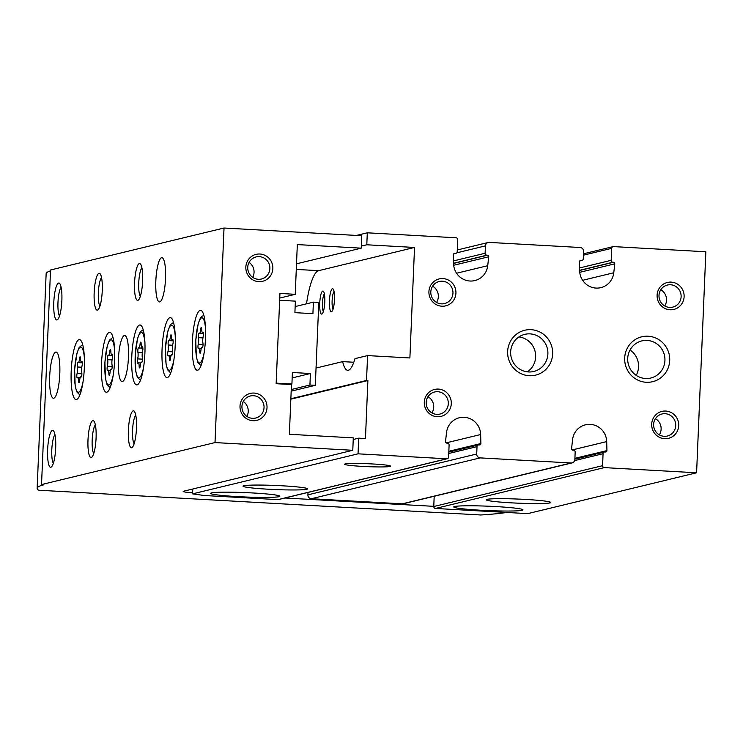 <?xml version="1.0" encoding="UTF-8"?>
<svg xmlns="http://www.w3.org/2000/svg" width="743" height="743" viewBox="0 0 743 743"><rect width="100%" height="100%" fill="white"/><g stroke="black" fill="none" stroke-linecap="round" stroke-linejoin="round"><path stroke-width="1.11" d="M361.33 246.109L366.801 244.781L414.529 247.456L409.895 357.959L367.571 355.591L366.531 380.453L290.857 398.759M367.571 355.591L354.968 358.637A44.329 9.566 93.2 0 1 347.743 370.32A44.329 9.566 93.2 0 1 342.625 361.627L316.044 368.054M366.801 244.781L367.302 232.81L356.464 235.438M367.302 232.81L455.998 237.779A1.848 1.802 -103.6 0 1 457.716 239.72L457.214 251.691A1.848 1.802 -103.6 0 1 455.338 253.437L454.019 253.577M454.762 253.4A1.384 1.347 -103.6 0 0 453.351 254.803L453.592 263.793A17.544 17.098 -103.6 0 0 487.724 265.706L488.718 256.781A1.384 1.347 -103.6 0 0 487.427 255.23L486.851 255.202A1.848 1.802 -103.6 0 1 485.123 253.252L485.439 245.887A3.696 3.604 -103.6 0 1 489.191 242.404L580.134 247.503A3.696 3.604 -103.6 0 1 583.58 251.385L583.274 258.75A1.848 1.802 -103.6 0 1 581.388 260.496L580.812 260.459A1.384 1.347 -103.6 0 0 579.401 261.861L579.642 270.851A17.544 17.098 -103.6 0 0 613.774 272.765L614.767 263.849A1.384 1.347 -103.6 0 0 613.486 262.288L612.901 262.26A1.848 1.802 -103.6 0 1 611.183 260.319L611.684 248.348A1.848 1.802 -103.6 0 1 613.56 246.602L705.85 251.775L696.59 472.78L527.771 513.627L435.482 508.463A1.848 1.802 -103.6 0 1 433.763 506.512L434.191 496.268M696.59 472.78L604.3 467.616A1.848 1.802 -103.6 0 1 602.573 465.675L603.075 453.704A1.848 1.802 -103.6 0 1 604.951 451.958L605.526 451.995A1.384 1.347 -103.6 0 0 606.938 450.592L606.697 441.593A17.544 17.098 -103.6 0 0 572.565 439.689L571.581 448.605A1.384 1.347 -103.6 0 0 572.862 450.165L573.438 450.193A1.848 1.802 -103.6 0 1 575.166 452.134L574.859 459.508A3.696 3.604 -103.6 0 1 572.119 462.889L403.31 503.735A3.696 3.604 -103.6 0 1 402.288 503.828L311.345 498.739A3.696 3.604 -103.6 0 1 307.899 494.847L308.001 492.433M572.119 462.889A3.696 3.604 -103.6 0 1 571.098 462.982L480.164 457.892A3.696 3.604 -103.6 0 1 476.718 454.01L477.025 446.636A1.848 1.802 -103.6 0 1 478.901 444.899L479.476 444.936A1.384 1.347 -103.6 0 0 480.888 443.525L480.647 434.534A17.544 17.098 -103.6 0 0 446.515 432.621L445.521 441.546A1.384 1.347 -103.6 0 0 446.812 443.097L447.388 443.134A1.848 1.802 -103.6 0 1 449.106 445.076L448.605 457.047A1.848 1.802 -103.6 0 1 447.24 458.747L278.43 499.584A1.848 1.802 -103.6 0 1 277.919 499.63L204.084 495.497L192.567 493.863L192.762 489.015M447.24 458.747A1.848 1.802 -103.6 0 1 446.729 458.793L358.042 453.824L358.702 438.166L353.231 439.494M358.042 453.824L192.567 493.863M372.661 463.966A23.089 1.467 -177.6 0 0 344.594 464.134A23.089 1.467 -177.6 0 0 367.553 466.65A23.089 1.467 -177.6 0 0 390.642 466.056A23.089 1.467 -177.6 0 0 372.661 463.966M282.405 485.801A32.32 2.053 -177.6 0 0 243.035 486.163A32.32 2.053 -177.6 0 0 275.244 489.563A32.32 2.053 -177.6 0 0 307.63 488.866A32.32 2.053 -177.6 0 0 282.405 485.801M252.815 492.962A34.633 2.201 -177.6 0 0 210.641 493.343A34.633 2.201 -177.6 0 0 245.153 496.993A34.633 2.201 -177.6 0 0 279.851 496.25A34.633 2.201 -177.6 0 0 252.815 492.962M525.505 499.426A32.32 2.053 -177.6 0 0 486.145 499.779A32.32 2.053 -177.6 0 0 518.354 503.187A32.32 2.053 -177.6 0 0 550.73 502.482A32.32 2.053 -177.6 0 0 525.505 499.426M495.925 506.577A34.633 2.201 -177.6 0 0 453.75 506.958A34.633 2.201 -177.6 0 0 488.262 510.608A34.633 2.201 -177.6 0 0 522.951 509.865A34.633 2.201 -177.6 0 0 495.925 506.577M531.115 329.678A23.089 22.494 76.4 0 0 510.172 363.113A23.089 22.494 76.4 0 0 549.161 365.296A23.089 22.494 76.4 0 0 531.115 329.678M648.156 336.226A23.089 22.494 76.4 0 0 627.222 369.67A23.089 22.494 76.4 0 0 666.211 371.853A23.089 22.494 76.4 0 0 648.156 336.226M437.209 416.721A13.857 13.495 -103.6 0 1 426.389 395.341A13.857 13.495 -103.6 0 1 449.775 396.651A13.857 13.495 -103.6 0 1 437.209 416.721M441.844 306.209A13.857 13.495 -103.6 0 1 431.014 284.838A13.857 13.495 -103.6 0 1 454.41 286.148A13.857 13.495 -103.6 0 1 441.844 306.209M664.623 438.686A13.857 13.495 -103.6 0 1 653.794 417.315A13.857 13.495 -103.6 0 1 677.189 418.625A13.857 13.495 -103.6 0 1 664.623 438.686M670.028 309.766A13.857 13.495 -103.6 0 1 659.199 288.386A13.857 13.495 -103.6 0 1 682.594 289.696A13.857 13.495 -103.6 0 1 670.028 309.766M366.531 380.453L367.887 380.527L365.454 438.546L358.702 438.166M367.887 380.527L290.838 399.167M414.529 247.456L318.608 270.666A55.409 11.962 -86.8 0 0 306.497 303.813M353.807 362.25L342.625 361.627M334.48 299.633A11.544 2.489 93.2 0 1 331.88 311.521A11.544 2.489 93.2 0 1 329.474 300.107A11.544 2.489 93.2 0 1 333.143 289.036A11.544 2.489 93.2 0 1 334.48 299.633M324.793 301.983A11.544 2.489 93.2 0 1 322.183 313.862A11.544 2.489 93.2 0 1 319.778 302.457A11.544 2.489 93.2 0 1 323.446 291.377A11.544 2.489 93.2 0 1 324.793 301.983M669.582 307.407A11.359 11.061 -103.6 0 1 667.39 285.043A11.359 11.061 -103.6 0 1 680.811 293.485A11.359 11.061 -103.6 0 1 669.582 307.407M660.796 289.742A11.359 11.061 -103.6 0 1 664.725 305.958M664.186 436.327A11.359 11.061 -103.6 0 1 661.985 413.972A11.359 11.061 -103.6 0 1 675.406 422.405A11.359 11.061 -103.6 0 1 664.186 436.327M655.4 418.671A11.359 11.061 -103.6 0 1 659.32 434.878M441.407 303.859A11.359 11.061 -103.6 0 1 439.206 281.495A11.359 11.061 -103.6 0 1 452.636 289.928A11.359 11.061 -103.6 0 1 441.407 303.859M432.621 286.194A11.359 11.061 -103.6 0 1 436.54 302.401M436.773 414.362A11.359 11.061 -103.6 0 1 434.571 391.998A11.359 11.061 -103.6 0 1 448.001 400.44A11.359 11.061 -103.6 0 1 436.773 414.362M427.987 396.697A11.359 11.061 -103.6 0 1 431.906 412.913M636.194 375.345A19.086 18.603 76.4 0 0 630.055 349.972M647.116 340.433A19.086 18.603 76.4 0 0 641.831 340.907A19.086 18.603 76.4 0 0 628.244 363.838A19.086 18.603 76.4 0 0 650.812 378.02A19.086 18.603 76.4 0 0 664.855 357.782A19.086 18.603 76.4 0 0 647.116 340.433M527.372 371.844A19.086 18.603 76.4 0 0 535.099 351.495A19.086 18.603 76.4 0 0 518.92 336.932M530.065 333.876A19.086 18.603 76.4 0 0 524.781 334.35A19.086 18.603 76.4 0 0 511.193 357.281A19.086 18.603 76.4 0 0 533.762 371.463A19.086 18.603 76.4 0 0 547.805 351.225A19.086 18.603 76.4 0 0 530.065 333.876M323.363 311.54A9.297 2.006 93.2 0 1 322.453 302.605A9.297 2.006 93.2 0 1 324.357 293.829M333.059 309.19A9.297 2.006 93.2 0 1 332.149 300.256A9.297 2.006 93.2 0 1 334.053 291.479M192.604 492.804A16.625 1.059 -177.6 0 1 183.159 491.448A16.625 1.059 -177.6 0 1 183.558 491.234L352.776 450.295L353.296 437.868L289.371 434.284L291.451 384.558L276.145 383.694L279.935 293.448L295.24 294.312L297.321 244.586L361.247 248.162L361.767 235.735L224.014 228.017L50.533 269.988L41.534 484.557L215.015 442.577L224.014 228.017M258.768 281.653A13.857 13.495 -103.6 0 1 247.939 260.273A13.857 13.495 -103.6 0 1 271.325 261.582A13.857 13.495 -103.6 0 1 258.768 281.653M252.936 420.705A13.857 13.495 -103.6 0 1 242.107 399.325A13.857 13.495 -103.6 0 1 265.502 400.644A13.857 13.495 -103.6 0 1 252.936 420.705M352.776 450.295L215.015 442.577M279.739 298.064L295.24 294.312M296.513 263.821L361.247 248.162M114.608 360.68A30.017 6.473 93.2 0 1 106.37 392.239A30.017 6.473 93.2 0 1 101.587 361.906A30.017 6.473 93.2 0 1 109.732 332.297A30.017 6.473 93.2 0 1 114.608 360.68M144.904 353.352A30.017 6.473 93.2 0 1 136.656 384.902A30.017 6.473 93.2 0 1 131.873 354.578A30.017 6.473 93.2 0 1 140.018 324.97A30.017 6.473 93.2 0 1 144.904 353.352M175.19 346.024A30.017 6.473 93.2 0 1 166.952 377.574A30.017 6.473 93.2 0 1 162.16 347.25A30.017 6.473 93.2 0 1 170.305 317.642A30.017 6.473 93.2 0 1 175.19 346.024M205.477 338.697A30.017 6.473 93.2 0 1 197.239 370.246A30.017 6.473 93.2 0 1 192.446 339.923A30.017 6.473 93.2 0 1 200.591 310.314A30.017 6.473 93.2 0 1 205.477 338.697M84.321 368.008A30.017 6.473 93.2 0 1 76.083 399.567A30.017 6.473 93.2 0 1 71.291 369.234A30.017 6.473 93.2 0 1 79.436 339.625A30.017 6.473 93.2 0 1 84.321 368.008M165.522 278.625A22.169 4.783 93.2 0 1 159.439 301.927A22.169 4.783 93.2 0 1 155.9 279.535A22.169 4.783 93.2 0 1 161.918 257.672A22.169 4.783 93.2 0 1 165.522 278.625M128.446 357.327A23.089 4.978 93.2 0 1 122.103 381.605A23.089 4.978 93.2 0 1 118.425 358.275A23.089 4.978 93.2 0 1 124.685 335.502A23.089 4.978 93.2 0 1 128.446 357.327M59.793 373.943A23.089 4.978 93.2 0 1 53.45 398.22A23.089 4.978 93.2 0 1 49.762 374.89A23.089 4.978 93.2 0 1 56.031 352.108A23.089 4.978 93.2 0 1 59.793 373.943M142.637 280.975A18.473 3.984 93.2 0 1 138.467 299.986A18.473 3.984 93.2 0 1 134.622 281.727A18.473 3.984 93.2 0 1 140.483 264.016A18.473 3.984 93.2 0 1 142.637 280.975M102.255 290.745A18.473 3.984 93.2 0 1 98.085 309.757A18.473 3.984 93.2 0 1 94.231 291.497A18.473 3.984 93.2 0 1 100.101 273.786A18.473 3.984 93.2 0 1 102.255 290.745M61.864 300.516A18.473 3.984 93.2 0 1 57.703 319.527A18.473 3.984 93.2 0 1 53.849 301.268A18.473 3.984 93.2 0 1 59.719 283.557A18.473 3.984 93.2 0 1 61.864 300.516M136.461 428.312A18.473 3.984 93.2 0 1 132.3 447.323A18.473 3.984 93.2 0 1 128.446 429.073A18.473 3.984 93.2 0 1 134.316 411.353A18.473 3.984 93.2 0 1 136.461 428.312M96.079 438.082A18.473 3.984 93.2 0 1 91.909 457.103A18.473 3.984 93.2 0 1 88.055 438.844A18.473 3.984 93.2 0 1 93.924 421.123A18.473 3.984 93.2 0 1 96.079 438.082M55.688 447.862A18.473 3.984 93.2 0 1 51.527 466.873A18.473 3.984 93.2 0 1 47.673 448.614A18.473 3.984 93.2 0 1 53.542 430.894A18.473 3.984 93.2 0 1 55.688 447.862M41.534 484.557L43.856 484.798A277.065 17.6 -177.6 0 0 37.15 488.327A277.065 17.6 -177.6 0 0 38.58 490.213L480.777 514.983A277.065 17.6 -177.6 0 0 506.828 512.456M433.773 506.336L284.987 498.005M50.496 270.879A277.065 17.6 -177.6 0 0 46.14 273.758L37.15 488.327M279.647 300.256L295.389 301.138L294.906 312.654L312.914 313.657L313.397 302.15L295.157 306.562M313.397 302.15L318.793 302.447L315.32 385.329L291.172 391.171M315.32 385.329L309.924 385.023L291.247 389.546M309.924 385.023L310.407 373.515L292.166 377.927M310.407 373.515L292.398 372.503L291.915 384.02L290.021 384.475M291.915 384.02L276.173 383.137M53.357 463.316A14.971 3.232 93.2 0 1 51.843 448.846A14.971 3.232 93.2 0 1 54.954 434.636M93.739 453.546A14.971 3.232 93.2 0 1 92.225 439.076A14.971 3.232 93.2 0 1 95.345 424.866M134.121 443.775A14.971 3.232 93.2 0 1 132.607 429.305A14.971 3.232 93.2 0 1 135.728 415.096M59.524 315.97A14.971 3.232 93.2 0 1 58.019 301.5A14.971 3.232 93.2 0 1 61.13 287.29M99.915 306.2A14.971 3.232 93.2 0 1 98.401 291.73A14.971 3.232 93.2 0 1 101.522 277.52M140.297 296.429A14.971 3.232 93.2 0 1 138.783 281.959A14.971 3.232 93.2 0 1 141.904 267.749M82.046 365.844A2.582 0.557 -86.8 0 0 82.306 363.067A2.582 0.557 -86.8 0 0 81.879 361.479A2.582 0.557 -86.8 0 0 81.674 361.637A4.523 0.975 -86.8 0 1 81.321 361.897A4.523 0.975 -86.8 0 1 80.569 358.655A2.582 0.557 -86.8 0 0 80.142 356.798A2.582 0.557 -86.8 0 0 79.464 358.915A4.523 0.975 -86.8 0 1 78.294 362.63A4.523 0.975 -86.8 0 1 78.08 362.5A2.582 0.557 -86.8 0 0 77.959 362.426A2.582 0.557 -86.8 0 0 77.346 364.107A2.582 0.557 -86.8 0 0 77.356 366.986A4.523 0.975 -86.8 0 1 77.077 373.543A2.582 0.557 -86.8 0 0 76.817 376.329A2.582 0.557 -86.8 0 0 77.244 377.908A2.582 0.557 -86.8 0 0 77.448 377.76A4.523 0.975 -86.8 0 1 77.801 377.49A4.523 0.975 -86.8 0 1 78.554 380.741A2.582 0.557 -86.8 0 0 78.981 382.589A2.582 0.557 -86.8 0 0 79.65 380.472A4.523 0.975 -86.8 0 1 80.829 376.766A4.523 0.975 -86.8 0 1 81.043 376.887A2.582 0.557 -86.8 0 0 81.163 376.961A2.582 0.557 -86.8 0 0 81.776 375.28A2.582 0.557 -86.8 0 0 81.767 372.41A4.523 0.975 -86.8 0 1 82.046 365.844M203.201 336.533A2.582 0.557 -86.8 0 0 203.461 333.746A2.582 0.557 -86.8 0 0 203.034 332.167A2.582 0.557 -86.8 0 0 202.83 332.316A4.523 0.975 -86.8 0 1 202.477 332.585A4.523 0.975 -86.8 0 1 201.724 329.344A2.582 0.557 -86.8 0 0 201.297 327.487A2.582 0.557 -86.8 0 0 200.629 329.604A4.523 0.975 -86.8 0 1 199.449 333.319A4.523 0.975 -86.8 0 1 199.245 333.189A2.582 0.557 -86.8 0 0 199.124 333.115A2.582 0.557 -86.8 0 0 198.502 334.796A2.582 0.557 -86.8 0 0 198.511 337.666A4.523 0.975 -86.8 0 1 198.232 344.232A2.582 0.557 -86.8 0 0 197.972 347.018A2.582 0.557 -86.8 0 0 198.4 348.597A2.582 0.557 -86.8 0 0 198.604 348.439A4.523 0.975 -86.8 0 1 198.957 348.179A4.523 0.975 -86.8 0 1 199.709 351.42A2.582 0.557 -86.8 0 0 200.146 353.278A2.582 0.557 -86.8 0 0 200.814 351.16A4.523 0.975 -86.8 0 1 201.985 347.445A4.523 0.975 -86.8 0 1 202.198 347.575A2.582 0.557 -86.8 0 0 202.319 347.65A2.582 0.557 -86.8 0 0 202.932 345.969A2.582 0.557 -86.8 0 0 202.923 343.099A4.523 0.975 -86.8 0 1 203.201 336.533M172.915 343.86A2.582 0.557 -86.8 0 0 173.175 341.074A2.582 0.557 -86.8 0 0 172.748 339.495A2.582 0.557 -86.8 0 0 172.543 339.644A4.523 0.975 -86.8 0 1 172.19 339.913A4.523 0.975 -86.8 0 1 171.438 336.672A2.582 0.557 -86.8 0 0 171.001 334.814A2.582 0.557 -86.8 0 0 170.333 336.932A4.523 0.975 -86.8 0 1 169.163 340.647A4.523 0.975 -86.8 0 1 168.949 340.517A2.582 0.557 -86.8 0 0 168.828 340.443A2.582 0.557 -86.8 0 0 168.215 342.124A2.582 0.557 -86.8 0 0 168.215 344.993A4.523 0.975 -86.8 0 1 167.946 351.56A2.582 0.557 -86.8 0 0 167.686 354.346A2.582 0.557 -86.8 0 0 168.113 355.925A2.582 0.557 -86.8 0 0 168.308 355.776A4.523 0.975 -86.8 0 1 168.67 355.507A4.523 0.975 -86.8 0 1 169.423 358.748A2.582 0.557 -86.8 0 0 169.85 360.606A2.582 0.557 -86.8 0 0 170.518 358.488A4.523 0.975 -86.8 0 1 171.698 354.773A4.523 0.975 -86.8 0 1 171.902 354.903A2.582 0.557 -86.8 0 0 172.023 354.978A2.582 0.557 -86.8 0 0 172.645 353.296A2.582 0.557 -86.8 0 0 172.636 350.427A4.523 0.975 -86.8 0 1 172.915 343.86M142.628 351.188A2.582 0.557 -86.8 0 0 142.879 348.402A2.582 0.557 -86.8 0 0 142.461 346.823A2.582 0.557 -86.8 0 0 142.257 346.981A4.523 0.975 -86.8 0 1 141.904 347.241A4.523 0.975 -86.8 0 1 141.151 344A2.582 0.557 -86.8 0 0 140.715 342.142A2.582 0.557 -86.8 0 0 140.046 344.26A4.523 0.975 -86.8 0 1 138.876 347.975A4.523 0.975 -86.8 0 1 138.662 347.845A2.582 0.557 -86.8 0 0 138.542 347.77A2.582 0.557 -86.8 0 0 137.919 349.451A2.582 0.557 -86.8 0 0 137.929 352.321A4.523 0.975 -86.8 0 1 137.659 358.888A2.582 0.557 -86.8 0 0 137.399 361.674A2.582 0.557 -86.8 0 0 137.817 363.253A2.582 0.557 -86.8 0 0 138.022 363.104A4.523 0.975 -86.8 0 1 138.374 362.835A4.523 0.975 -86.8 0 1 139.136 366.076A2.582 0.557 -86.8 0 0 139.563 367.934A2.582 0.557 -86.8 0 0 140.232 365.816A4.523 0.975 -86.8 0 1 141.402 362.101A4.523 0.975 -86.8 0 1 141.616 362.231A2.582 0.557 -86.8 0 0 141.737 362.305A2.582 0.557 -86.8 0 0 142.359 360.624A2.582 0.557 -86.8 0 0 142.35 357.754A4.523 0.975 -86.8 0 1 142.628 351.188M112.332 358.516A2.582 0.557 -86.8 0 0 112.592 355.73A2.582 0.557 -86.8 0 0 112.174 354.151A2.582 0.557 -86.8 0 0 111.97 354.309A4.523 0.975 -86.8 0 1 111.608 354.569A4.523 0.975 -86.8 0 1 110.856 351.328A2.582 0.557 -86.8 0 0 110.428 349.47A2.582 0.557 -86.8 0 0 109.76 351.588A4.523 0.975 -86.8 0 1 108.589 355.303A4.523 0.975 -86.8 0 1 108.376 355.173A2.582 0.557 -86.8 0 0 108.255 355.098A2.582 0.557 -86.8 0 0 107.633 356.779A2.582 0.557 -86.8 0 0 107.642 359.649A4.523 0.975 -86.8 0 1 107.363 366.215A2.582 0.557 -86.8 0 0 107.103 369.002A2.582 0.557 -86.8 0 0 107.531 370.581A2.582 0.557 -86.8 0 0 107.735 370.432A4.523 0.975 -86.8 0 1 108.088 370.163A4.523 0.975 -86.8 0 1 108.84 373.413A2.582 0.557 -86.8 0 0 109.277 375.261A2.582 0.557 -86.8 0 0 109.945 373.144A4.523 0.975 -86.8 0 1 111.116 369.429A4.523 0.975 -86.8 0 1 111.329 369.559A2.582 0.557 -86.8 0 0 111.45 369.633A2.582 0.557 -86.8 0 0 112.072 367.952A2.582 0.557 -86.8 0 0 112.063 365.082A4.523 0.975 -86.8 0 1 112.332 358.516M252.499 418.346A11.359 11.061 -103.6 0 1 250.298 395.991A11.359 11.061 -103.6 0 1 263.728 404.424A11.359 11.061 -103.6 0 1 252.499 418.346M243.258 401.452A11.359 11.061 -103.6 0 1 246.871 416.414M258.323 279.294A11.359 11.061 -103.6 0 1 256.131 256.929A11.359 11.061 -103.6 0 1 269.551 265.372A11.359 11.061 -103.6 0 1 258.323 279.294M249.081 262.4A11.359 11.061 -103.6 0 1 252.704 277.362M446.729 458.793L277.919 499.63M604.3 467.616L435.482 508.463M455.338 253.437L453.713 253.827M487.724 265.706L456.574 273.248M488.718 256.781L453.694 265.26M487.427 255.23L453.583 263.421M486.851 255.202L453.574 263.245M485.123 253.252L453.518 260.904M485.439 245.887L456.769 252.824M581.388 260.496L579.772 260.886M580.812 260.459L580.069 260.644M613.774 272.765L582.633 280.306M614.767 263.849L579.744 272.319M613.486 262.288L579.633 270.48M612.901 262.26L579.633 270.313M611.183 260.319L579.568 267.963M611.684 248.348L583.422 255.183M480.647 434.534L446.153 442.884M480.888 443.525L448.846 451.28M477.025 446.636L448.763 453.481M476.718 454.01L307.899 494.847M480.164 457.892L311.345 498.739M571.098 462.982L402.288 503.828M606.697 441.593L572.203 449.942M606.938 450.592L574.906 458.338M603.075 453.704L574.655 460.576M602.573 465.675L433.763 506.512M318.608 270.666L296.281 269.412M82.993 382.051A22.624 4.885 93.2 0 1 75.415 386.611A22.624 4.885 93.2 0 1 77.328 352.423A22.624 4.885 93.2 0 1 84.358 357.801M81.879 373.813L77.077 373.543M81.776 367.228L77.356 366.986M80.578 358.98L79.464 358.915M79.622 380.797L78.554 380.741M204.149 352.739A22.624 4.885 93.2 0 1 196.57 357.299A22.624 4.885 93.2 0 1 198.492 323.103A22.624 4.885 93.2 0 1 205.514 328.48M173.862 360.067A22.624 4.885 93.2 0 1 166.283 364.627A22.624 4.885 93.2 0 1 168.197 330.44A22.624 4.885 93.2 0 1 175.218 335.808M143.575 367.395A22.624 4.885 93.2 0 1 135.997 371.955A22.624 4.885 93.2 0 1 137.91 337.768A22.624 4.885 93.2 0 1 144.931 343.136M113.28 374.723A22.624 4.885 93.2 0 1 105.71 379.283A22.624 4.885 93.2 0 1 107.624 345.096A22.624 4.885 93.2 0 1 114.645 350.473M112.165 366.485L107.363 366.215M112.063 359.9L107.642 359.649M110.865 351.653L109.76 351.588M109.908 373.469L108.84 373.413M142.461 359.157L137.659 358.888M142.359 352.572L137.929 352.321M141.151 344.325L140.046 344.26M140.195 366.141L139.136 366.076M172.748 351.829L167.946 351.56M172.645 345.244L168.215 344.993M171.447 336.997L170.333 336.932M170.491 358.813L169.423 358.748M203.034 344.501L198.232 344.232M202.932 337.916L198.511 337.666M201.734 329.669L200.629 329.604M200.777 351.485L199.709 351.42M455.849 253.391L453.629 253.92M488.17 242.497L457.289 249.973M581.899 260.449L579.689 260.979M613.049 246.648L583.478 253.809M478.39 444.946L448.818 452.097M604.44 452.004L574.868 459.165M79.845 395.016L76.678 391.71L75.192 386.091L74.616 369.577L77.003 353.074L79.139 347.529L82.668 344.566M82.297 362.853L78.294 362.63M82.167 361.943L81.321 361.897M81.377 376.794L80.829 376.766M80.188 377.63L77.801 377.49M201 365.695L197.842 362.398L196.347 356.77L195.771 340.257L198.158 323.762L200.294 318.218L201.502 316.592L203.823 315.255M170.704 373.023L167.547 369.726L166.051 364.107L165.475 347.594L167.872 331.09L170.008 325.545L171.215 323.92L173.537 322.583M140.418 380.36L137.26 377.054L135.765 371.435L135.189 354.922L137.585 338.418L139.721 332.873L140.919 331.248L143.241 329.911M110.131 387.688L106.973 384.382L105.478 378.763L104.902 362.25L107.289 345.746L109.425 340.201L112.955 337.238M112.583 355.526L108.589 355.303M112.453 354.615L111.608 354.569M111.664 369.466L111.116 369.429M110.484 370.302L108.088 370.163M142.87 348.198L138.876 347.975M142.749 347.287L141.904 347.241M141.95 362.138L141.402 362.101M140.771 362.974L138.374 362.835M173.165 340.87L169.163 340.647M173.035 339.96L172.19 339.913M172.237 354.81L171.698 354.773M171.057 355.646L168.67 355.507M203.452 333.542L199.449 333.319M203.322 332.632L202.477 332.585M202.533 347.483L201.985 347.445M201.353 348.309L198.957 348.179"/></g></svg>
